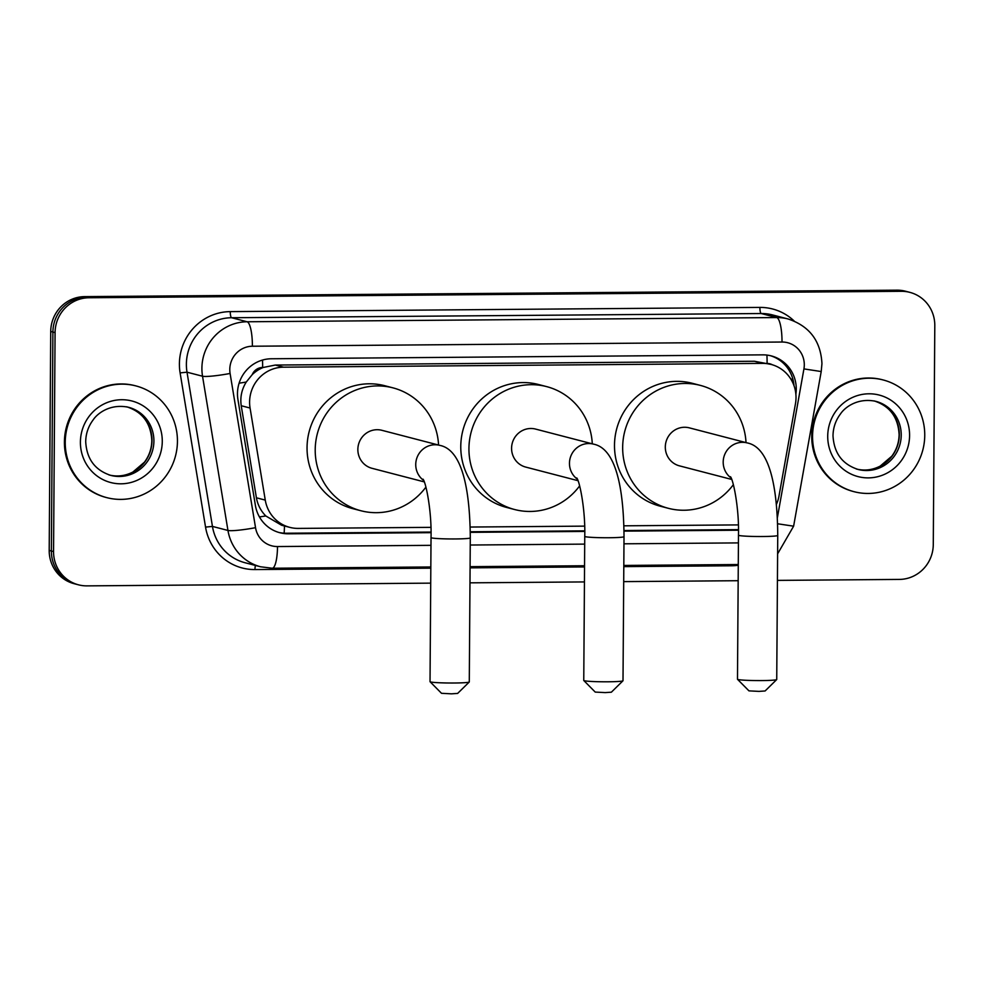 <?xml version="1.0" encoding="UTF-8"?>
<svg xmlns="http://www.w3.org/2000/svg" width="984" height="984" viewBox="0 0 984 984"><rect width="100%" height="100%" fill="white"/><g stroke="black" fill="none" stroke-linecap="round" stroke-linejoin="round"><path stroke-width="1.48" d="M776.388 504.435A34.637 33.591 104.6 0 0 778.996 496.022L795.466 403.698A34.637 33.591 104.6 0 0 796.019 397.684A34.637 33.591 104.6 0 0 771.075 364.424A34.637 33.591 104.6 0 0 762.6 363.379L283.503 367.18A34.637 33.591 104.6 0 0 250.071 408.028L265.262 500.093A34.637 33.591 104.6 0 0 289.726 527.35A34.637 33.591 104.6 0 0 298.213 528.408L430.906 527.35M252.261 374.584A34.637 33.591 -75.4 0 1 263.245 367.462L262.642 367.462A11.55 11.193 104.6 0 0 252.261 374.584L246.271 382.026C241.695 389.356 240.01 397.253 241.228 405.728L256.406 497.793C257.66 504.792 260.785 510.844 265.778 515.948L281.559 525.235L289.726 527.35M771.075 364.424L754.421 361.251L275.323 365.052L263.245 367.462M470.18 527.043L584.644 526.132M623.905 525.813L738.369 524.903M430.709 583.143L86.973 585.874A34.637 33.591 -75.4 0 1 78.499 584.828A34.637 33.591 -75.4 0 1 53.554 551.569L55.079 332.604L52.902 332.038A34.637 33.591 -75.4 0 1 86.813 297.193L899.204 290.735A34.637 33.591 -75.4 0 1 907.679 291.793A34.637 33.591 -75.4 0 0 899.204 290.735L86.813 297.193A34.637 33.591 -75.4 0 0 52.902 332.038L51.377 551.003L52.902 332.038L50.725 331.473A34.637 33.591 -75.4 0 1 84.636 296.627L897.027 290.169A34.637 33.591 -75.4 0 1 905.501 291.227L909.856 292.359A34.637 33.591 -75.4 0 1 934.8 325.618L933.275 544.582A34.637 33.591 -75.4 0 1 899.364 579.416L777.434 580.388M78.499 584.828L76.322 584.262A34.637 33.591 -75.4 0 1 51.377 551.003A34.637 33.591 -75.4 0 0 76.322 584.262L74.144 583.697A34.637 33.591 -75.4 0 1 49.2 550.437L50.725 331.473M795.871 394.19A34.637 33.591 104.6 0 0 796.265 389.16A34.637 33.591 104.6 0 0 771.321 355.913A34.637 33.591 104.6 0 0 762.846 354.855L271.387 358.766A34.637 33.591 104.6 0 0 237.943 399.602L255.41 505.481A34.637 33.591 104.6 0 0 279.887 532.738A34.637 33.591 104.6 0 0 288.361 533.795L431.017 532.664M770.226 355.642A34.637 33.591 -75.4 0 1 793.977 385.617M55.079 332.604A34.637 33.591 -75.4 0 1 88.99 297.758L901.381 291.301A34.637 33.591 -75.4 0 1 909.856 292.359M738.172 580.708L623.696 581.618M584.434 581.925L469.971 582.836M470.278 532.344L584.742 531.434M624.004 531.126L738.48 530.216M431.017 532.073L286.184 533.23A34.637 33.591 -75.4 0 1 278.804 532.442M738.467 529.638L624.004 530.536M584.742 530.856L470.278 531.766M812.55 436.281A57.736 55.99 -75.4 0 1 883.177 379.959A57.736 55.99 -75.4 0 1 924.751 435.395A57.736 55.99 -75.4 0 1 854.112 491.705A57.736 55.99 -75.4 0 1 812.55 436.281M854.112 491.705L853.3 491.496A57.736 55.99 -75.4 0 1 811.726 436.072A57.736 55.99 -75.4 0 1 882.365 379.75L883.177 379.959M65.239 442.222A57.736 55.99 -75.4 0 1 135.866 385.9A57.736 55.99 -75.4 0 1 177.44 441.324A57.736 55.99 -75.4 0 1 106.813 497.646A57.736 55.99 -75.4 0 1 65.239 442.222M106.813 497.646L105.989 497.437A57.736 55.99 -75.4 0 1 64.415 442.001A57.736 55.99 -75.4 0 1 135.054 385.691L135.866 385.9M776.696 679.575L765.097 690.977L758.935 691.383L748.959 690.866L737.52 679.304A19.631 1.205 0.4 0 0 761.739 680.571A19.631 1.205 0.4 0 0 776.696 679.575A19.631 1.205 0.4 0 0 776.733 679.501L777.741 535.444A19.631 1.205 -179.6 0 1 762.735 536.514A19.631 1.205 -179.6 0 1 738.48 535.173L737.483 679.231A19.631 1.205 0.4 0 0 737.52 679.304M731.1 477.966A19.631 19.04 104.6 0 1 747.2 442.911L689.329 427.856A19.631 19.04 104.6 0 0 665.307 447.007A19.631 19.04 104.6 0 0 679.44 465.85L731.702 479.442M733.363 484.669A63.505 61.598 -75.4 0 1 668.394 508.322A63.505 61.598 -75.4 0 1 622.663 447.351A63.505 61.598 -75.4 0 1 700.374 385.396A63.505 61.598 -75.4 0 1 746.02 442.603M668.394 508.322L660.227 506.194A63.505 61.598 -75.4 0 1 614.496 445.223A63.505 61.598 -75.4 0 1 692.207 383.268L700.374 385.396M622.97 680.793L611.371 692.195L605.209 692.601L595.234 692.084L583.795 680.522A19.631 1.205 0.4 0 0 608.014 681.789A19.631 1.205 0.4 0 0 622.97 680.793A19.631 1.205 0.4 0 0 623.007 680.719L624.016 536.661A19.631 1.205 -179.6 0 1 609.01 537.731A19.631 1.205 -179.6 0 1 584.754 536.391L583.758 680.448A19.631 1.205 0.4 0 0 583.795 680.522M577.374 479.183A19.631 19.04 104.6 0 1 593.475 444.128L535.603 429.086A19.631 19.04 104.6 0 0 511.582 448.224A19.631 19.04 104.6 0 0 525.714 467.08L577.977 480.672M579.638 485.887A63.505 61.598 -75.4 0 1 514.669 509.54A63.505 61.598 -75.4 0 1 468.938 448.569A63.505 61.598 -75.4 0 1 546.637 386.614A63.505 61.598 -75.4 0 1 592.294 443.821M514.669 509.54L506.502 507.412A63.505 61.598 -75.4 0 1 460.77 446.441A63.505 61.598 -75.4 0 1 538.469 384.498L546.637 386.614M469.245 682.023L457.646 693.413L451.484 693.831L441.508 693.302L430.069 681.74A19.631 1.205 0.4 0 0 454.288 683.007A19.631 1.205 0.4 0 0 469.245 682.023A19.631 1.205 0.4 0 0 469.282 681.937L470.291 537.891A19.631 1.205 -179.6 0 1 455.284 538.949A19.631 1.205 -179.6 0 1 431.029 537.608L430.033 681.666A19.631 1.205 0.4 0 0 430.069 681.74M423.649 480.413A19.631 19.04 104.6 0 1 439.75 445.358L381.878 430.303A19.631 19.04 104.6 0 0 357.856 449.454A19.631 19.04 104.6 0 0 371.989 468.298L424.252 481.889M425.912 487.105A63.505 61.598 -75.4 0 1 360.943 510.757A63.505 61.598 -75.4 0 1 315.212 449.786A63.505 61.598 -75.4 0 1 392.911 387.844A63.505 61.598 -75.4 0 1 438.569 445.051M360.943 510.757L352.776 508.642A63.505 61.598 -75.4 0 1 307.045 447.671A63.505 61.598 -75.4 0 1 384.744 385.716L392.911 387.844M239.112 383.182A34.637 3.518 -9.4 0 0 246.271 382.026M767.089 363.391A34.637 8.167 -90.5 0 0 766.917 355.076M772.44 364.818A11.55 11.193 104.6 0 0 767.36 363.465M284.142 533.18A34.637 8.167 -90.5 0 0 284.474 525.985M790.816 379.049A34.637 0.676 10.1 0 0 792.932 379.393M259.444 516.932A34.637 3.518 -9.4 0 0 265.778 515.948M262.642 367.462A34.637 8.167 -90.5 0 0 262.507 360.058M754.421 361.251L762.6 363.379M256.406 497.793L265.262 500.093M241.228 405.728L250.071 408.028M275.323 365.052L283.503 367.18M84.636 296.627L88.99 297.758M897.027 290.169L901.381 291.301M49.2 550.437L53.554 551.569M777.36 517.781L803.928 368.902A23.099 22.398 104.6 0 0 804.297 364.904A23.099 22.398 104.6 0 0 782.009 342.026L252.384 346.233A23.099 22.398 104.6 0 0 229.789 369.467A23.099 22.398 104.6 0 0 230.096 373.465L255.532 527.682A23.099 22.398 104.6 0 0 277.5 546.551L430.98 545.333M255.532 527.682A23.099 2.337 -9.4 0 1 227.956 530.45L202.532 376.22A46.186 44.797 -75.4 0 1 201.905 368.225A46.186 44.797 -75.4 0 1 247.107 321.768L776.733 317.561A46.186 44.797 -75.4 0 1 788.036 318.964L772.514 314.929A46.186 44.797 104.6 0 0 761.21 313.527L231.584 317.734A46.186 44.797 104.6 0 0 186.382 364.191A46.186 44.797 104.6 0 0 187.009 372.186L212.446 526.415A46.186 44.797 104.6 0 0 245.077 562.75L260.588 566.784A46.186 44.797 -75.4 0 1 227.956 530.45L212.446 526.415L205.545 527.104L180.109 372.887A51.955 50.393 -75.4 0 1 230.268 311.62L759.894 307.414A5.769 1.365 -90.5 0 0 761.21 313.527L776.733 317.561A23.099 5.449 89.5 0 1 782.009 342.026M180.109 372.887L187.009 372.186L202.532 376.22A23.099 2.337 -9.4 0 0 230.096 373.465M759.894 307.414A51.955 50.393 -75.4 0 1 794.223 321.067M738.271 565.259A51.955 50.393 -75.4 0 1 731.579 565.775L623.807 566.624M584.545 566.944L470.081 567.854M430.82 568.162L254.979 569.564A51.955 50.393 -75.4 0 1 205.545 527.104M252.384 346.233A23.099 5.449 89.5 0 0 247.107 321.768L231.584 317.734A5.769 1.365 -90.5 0 1 230.268 311.62M470.241 545.025L584.705 544.115M623.967 543.808L738.431 542.897M255.446 565.443A5.769 1.365 -90.5 0 0 254.979 569.564M731.616 564.582A5.769 1.365 -90.5 0 0 731.579 565.775M277.5 546.551A23.099 5.449 89.5 0 1 272.236 568.235L430.832 566.968M777.606 523.771L793.621 526.182L821.209 371.546L803.928 368.902M286.184 533.23L288.361 533.795M875.871 401.349A35.19 34.133 -75.4 0 1 901.221 435.137A35.19 34.133 -75.4 0 1 858.159 469.466C842.378 464.374 834.001 453.144 833.005 435.789C833.14 427.696 835.613 420.439 840.447 413.993C844.875 407.192 857.864 397.462 875.871 401.349M827.716 436.158A42.127 40.848 -75.4 0 1 868.946 393.797A42.127 40.848 -75.4 0 1 909.585 435.506A42.127 40.848 -75.4 0 1 868.355 477.88A42.127 40.848 -75.4 0 1 827.716 436.158M874.924 401.115A35.19 34.133 -75.4 0 1 899.314 434.645A35.19 34.133 -75.4 0 1 857.212 469.208M128.56 407.29A35.19 34.133 -75.4 0 1 153.91 441.078A35.19 34.133 -75.4 0 1 110.848 475.407C95.079 470.303 86.69 459.073 85.706 441.718C85.829 433.637 88.314 426.367 93.136 419.934C97.564 413.132 110.552 403.403 128.56 407.29M80.405 442.099A42.127 40.848 -75.4 0 1 121.635 399.725A42.127 40.848 -75.4 0 1 162.274 441.447A42.127 40.848 -75.4 0 1 121.044 483.808A42.127 40.848 -75.4 0 1 80.405 442.099M127.612 407.056A35.19 34.133 -75.4 0 1 152.003 440.586A35.19 34.133 -75.4 0 1 109.9 475.149M821.209 371.546L821.947 363.649C820.754 340.931 809.451 326.036 788.036 318.964M260.588 566.784L272.236 568.235M470.094 566.661L584.558 565.751M623.819 565.443L738.283 564.533M777.618 553.832L793.621 526.182M856.252 468.974C864.481 471.028 872.464 470.069 880.2 466.096L891.762 456.232C896.535 449.811 898.982 442.579 899.118 434.547C898.121 417.179 889.745 405.949 873.964 400.857M108.941 474.915C117.182 476.957 125.165 475.998 132.889 472.037L144.451 462.173C149.224 455.752 151.684 448.519 151.807 440.475C150.81 423.12 142.434 411.89 126.653 406.786M747.2 442.911C769.119 447.142 777.372 485.087 777.741 535.444M730.46 476.711C733.437 479.971 739.242 509.011 738.48 535.173M593.475 444.128C615.394 448.36 623.647 486.317 624.016 536.661M576.735 477.941C579.711 481.188 585.517 510.229 584.754 536.391M439.75 445.358C461.668 449.577 469.909 487.535 470.291 537.891M423.009 479.159C425.986 482.406 431.791 511.446 431.029 537.608"/></g></svg>
